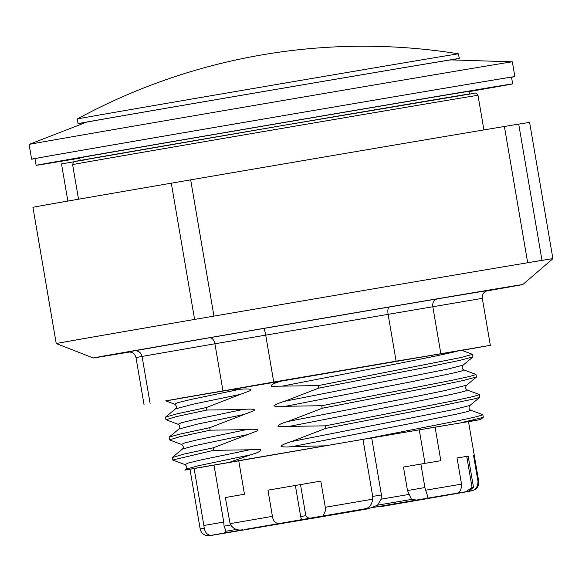 <?xml version="1.0" encoding="UTF-8"?>
<svg xmlns="http://www.w3.org/2000/svg" width="582" height="582" viewBox="0 0 582 582"><rect width="100%" height="100%" fill="white"/><g stroke="black" fill="none" stroke-linecap="round" stroke-linejoin="round"><path stroke-width="0.87" d="M318.339 385.59L460.879 357.537L472.562 354.365L461.635 350.269L458.907 350.677C449.129 354.009 360.513 370.865 282.132 386.15L271.161 386.281C270.652 384.884 274.027 383.167 281.273 381.13L166.321 400.722L165.688 400.86L174.6 404.155M295.663 378.322L283.747 380.359M458.885 350.684L281.273 381.13M226.427 390.216L239.449 389.38M175.444 408.87C176.943 407.444 176.681 405.865 174.644 404.141L177.779 402.671L190.372 399.587L239.457 389.373C245.284 388.652 254.443 388.798 249.7 390.871L240.315 394.4M206.326 407.546L177.154 413.795L165.601 417.047L175.444 408.877L194.09 403.973L240.308 394.4L206.435 407.516M206.705 410.07L206.275 407.553M206.872 410.041L242.89 409.51L193.85 419.717L181.257 422.801L178.07 424.278M242.898 409.51C248.732 408.79 257.891 408.928 253.141 411.008L209.862 427.661M210.146 430.207L209.716 427.683L179.183 434.259L169.18 437.104L169.391 439.803M210.313 430.171L246.332 429.647C252.173 428.919 261.333 429.065 256.582 431.146L213.325 447.791M172.41 457.481L172.847 459.998L213.587 450.337L213.157 447.82M213.587 450.352L249.773 449.784C254.72 449.326 258.408 449.289 260.838 449.675C261.071 451.123 257.666 452.832 250.631 454.804L229.97 462.152M483.3 417.294L482.871 414.777L476.716 416.676L458.725 420.604L365.962 438.821L187.469 469.703L184.836 470.096L185.833 469.267M324.843 445.841L292.455 446.554C286.424 447.289 282.554 447.1 280.851 446.001C283.543 444.284 287.122 442.793 291.597 441.534L325.636 428.396L423.856 409.386L474.919 398.765L479.794 397.266L479.43 394.64L473.275 396.538L455.277 400.467L325.222 425.857M325.2 425.864L325.636 428.381M325.207 425.842L278.05 426.548C277.534 425.158 280.902 423.441 288.155 421.404L322.21 408.258M475.981 374.502L469.834 376.401L451.836 380.33L321.781 405.727L322.188 408.244M321.766 405.712L285.573 406.287C279.535 407.014 275.672 406.833 273.969 405.727C276.654 404.01 280.24 402.526 284.714 401.26L318.609 388.136M282.132 386.15L318.332 385.575L318.747 388.114L426.293 367.271L459.984 360.345L472.97 356.846M85.867 122.409A193.377 0.407 -9.7 0 1 78.046 123.624A193.377 0.407 -9.7 0 1 268.586 90.647A193.377 0.407 -9.7 0 1 459.271 58.462A193.377 0.407 -9.7 0 1 451.487 59.91M29.115 144.423A245.124 0.517 170.3 0 1 270.637 102.621A245.124 0.517 170.3 0 1 512.327 61.823A245.124 0.517 170.3 0 0 512.327 61.823L450.89 59.895A184.887 0.386 170.3 0 0 268.593 90.661A184.887 0.386 170.3 0 0 86.427 122.191L29.115 144.423A245.124 0.517 170.3 0 0 29.1 144.431L31.624 159.192A245.124 0.517 170.3 0 0 34.993 158.704M77.253 118.99A193.377 0.407 -9.7 0 1 77.253 118.983A193.377 0.407 -9.7 0 1 267.793 86.005A193.377 0.407 -9.7 0 1 458.471 53.82A193.377 0.407 -9.7 0 1 458.478 53.82A599.198 599.198 0 0 0 77.261 118.983L78.046 123.624M511.527 77.246A245.124 0.517 170.3 0 0 514.866 76.591A245.124 0.517 170.3 0 0 273.162 117.382A245.124 0.517 170.3 0 0 31.624 159.192M36.128 165.332L34.978 158.617A241.719 0.509 -9.7 0 1 177.401 133.802A241.719 0.509 -9.7 0 1 511.513 77.166L512.662 83.873A241.719 0.509 170.3 0 0 178.543 140.517A241.719 0.509 170.3 0 0 36.128 165.332A241.719 0.509 170.3 0 0 79.799 158.166M469.478 93.92L469.034 91.33A197.465 0.415 170.3 0 0 452.592 93.971A197.465 0.415 170.3 0 0 234.357 131.037A197.465 0.415 170.3 0 0 79.756 157.875L80.192 160.465M300.719 519.799L301.221 518.577L300.676 516.561L305.812 515.681C307.085 517.827 309.173 518.547 312.076 517.849L247.357 529.023M372.72 496.417L362.964 439.366L371.694 437.919L381.45 494.962L372.72 496.417L372.756 499.167C371.84 504.601 369.439 507.78 365.576 508.704L323.046 515.972L325.767 510.05L320.806 481.103L300.494 484.588L305.812 515.681M300.676 516.561L295.365 485.468L267.953 490.175L272.434 516.35C273.285 521.53 275.788 523.865 279.935 523.364M238.744 460.711L213.98 465.033L223.735 522.083L203.86 525.495L204.217 528.201C205.366 533.279 207.941 535.607 211.964 535.185L242.519 529.824C236.772 530.646 232.625 528.587 230.079 523.662L225.365 497.53L244.469 494.22L238.736 460.66L362.964 439.366M212.408 535.207L215.755 534.676M211.964 535.185L206.479 535.571C203.045 534.647 200.943 532.45 200.172 528.965L204.217 528.201M224.172 533.25L310.548 518.642M380.912 506.631L440.145 496.381M315.975 517.74L358.548 510.465M369.563 508.573L310.613 518.627M468.175 456.179L457.052 457.969L461.526 484.144C461.49 489.477 459.998 492.496 457.052 493.209L427.734 498.141C428.105 497.901 427.421 495.246 425.675 490.182L424.911 487.549L407.487 490.539L403.472 467.048L420.895 464.058L424.911 487.549M465.753 491.768L472.053 487.469L473.486 487.236L468.845 491.266L457.052 493.209M469.834 491.208L470.823 490.953C475.487 490.219 477.873 487.047 477.989 481.445L473.515 455.269M473.486 487.236L468.168 456.135L466.735 456.375L472.053 487.469M470.823 490.953L468.845 491.266M215.886 534.654L265.014 526.375M295.365 485.468L300.494 484.588M469.754 491.223L474.956 489.673C477.895 487.665 479.146 484.893 478.71 481.35L468.503 421.615L435.089 427.13L440.821 460.689L420.895 464.058M210.815 535.469L212.794 535.156M323.046 515.972L312.076 517.849M203.86 525.495L194.112 468.445L189.965 469.23L200.172 528.965M267.953 490.175L320.806 481.103M213.98 465.033L194.112 468.445M223.735 522.083L224.048 526.172L226.092 531.228L236.379 529.416M381.45 494.962L381.115 499.167L377.572 505.161L411.467 499.407L407.487 490.539M371.694 437.919L419.266 429.851L424.991 463.367M419.266 429.851L435.089 427.13M457.066 458.019L466.735 456.375M74.009 161.76L61.517 163.906L67.868 201.074M185.076 464.603L188.102 463.083L200.674 459.998L249.773 449.784M461.271 422.678L483.198 417.396L480.63 419.535L365.962 438.821M468.517 421.732L480.63 419.535M178.15 424.3L165.95 419.731L176.397 416.588L206.756 410.063M181.613 444.444L169.384 439.868L179.838 436.726L210.197 430.2M322.21 408.244L429.756 387.408L463.418 380.483L476.411 376.969M184.952 464.552C186.989 466.277 187.251 467.848 185.76 469.281L198.011 465.826L250.631 454.804M213.208 447.813L184.036 454.062L172.418 457.525M169.071 437.191L178.921 429.014L197.56 424.103L243.749 414.537M187.499 469.696L189.972 469.296M469.085 91.621A241.719 0.509 170.3 0 0 512.662 83.873M486.137 291.065A217.894 0.458 170.3 0 0 522.782 284.547A217.894 0.458 170.3 0 0 307.929 320.806A217.894 0.458 170.3 0 0 93.236 357.974A217.894 0.458 170.3 0 0 111.38 355.056A217.894 0.458 170.3 0 0 129.815 351.979M522.782 284.547L552.9 258.677A251.933 0.531 170.3 0 0 552.9 258.67A251.933 0.531 170.3 0 0 535.782 261.405A251.933 0.531 170.3 0 0 527.685 262.744A251.933 0.531 170.3 0 0 213.965 316.106A251.933 0.531 170.3 0 0 195.53 319.278A251.933 0.531 170.3 0 0 56.236 343.569L93.236 357.974M552.9 258.67L529.613 122.424A251.933 0.531 170.3 0 0 518.707 124.133M504.398 126.498L527.685 262.744L541.988 260.321L518.7 124.075L504.398 126.498A251.933 0.531 170.3 0 0 190.67 179.86L171.312 183.177A251.933 0.531 170.3 0 0 32.941 207.323L56.236 343.569M190.67 179.86L213.965 316.106L195.53 319.278M541.988 260.321L535.782 261.405M222.942 390.748L214.911 343.766L482.311 298.348L490.342 345.33L273.729 382.018L165.899 400.94M273.729 382.018L265.698 335.036C264.941 330.976 264.206 328.794 263.5 328.488L209.418 337.778C212.124 337.742 213.95 339.735 214.911 343.766L142.066 356.431L150.098 403.413M396.102 361.124L388.07 314.142C387.525 310.053 387.983 307.667 389.445 306.99L263.5 328.488M440.821 353.55L432.79 306.568C432.419 302.444 433.845 299.897 437.06 298.922L389.445 306.99M461.926 350.379L490.342 345.33M144.03 404.57L135.999 357.588L142.066 356.431C140.982 352.43 138.436 350.553 134.442 350.815L128.018 352.045C132.238 351.754 134.893 353.601 135.999 357.588M487.767 290.513L487.898 290.483C483.889 291.655 482.02 294.274 482.311 298.348M411.467 499.407L416.625 500.054L371.025 507.795L377.572 505.161M224.361 533.054L226.092 531.228M439.119 496.599L469.674 491.237M399.121 360.665L455.699 351.375M180.907 398.117L399.136 360.658M372.756 499.167L325.28 507.278M272.434 516.35L230.079 523.662M461.526 484.144L425.675 490.182M478.71 481.35L477.989 481.445M230.705 525L224.048 526.172M408.942 494.438L381.115 499.167M467.171 94.299A202.907 0.429 170.3 0 0 216.569 136.835A202.907 0.429 170.3 0 0 84.572 159.948M478.004 95.324C476.803 93.375 476.018 92.625 475.639 93.076L279.877 125.996L74.991 161.432C74.321 160.778 73.528 161.84 72.619 164.619A205.635 0.429 -9.7 0 1 275.235 129.546A205.635 0.429 -9.7 0 1 478.004 95.324L483.918 129.924M291.597 441.534L453.785 409.546L469.994 405.436L479.823 397.273M181.519 444.415L184.669 442.946L197.262 439.861L246.332 429.647M288.155 421.404L414.573 396.757L444.19 390.726L466.618 385.219M284.714 401.26L447.165 369.221L463.09 365.154L472.926 356.984M292.455 446.554L417.665 422.146L458.041 413.824L468.19 411.394L470.605 410.194M181.519 444.408C183.563 446.132 183.832 447.711 182.341 449.137L194.388 445.725L247.205 434.667M289.014 426.417L414.304 401.995L454.644 393.679L464.771 391.25L467.404 390.107L479.379 394.538M285.573 406.287L410.863 381.857L451.203 373.542L461.33 371.112L463.796 369.926M209.418 337.778L134.442 350.815M488.029 290.462L437.06 298.922M416.625 500.054L427.734 498.141M365.576 508.704L371.025 507.795M459.271 58.462L458.478 53.82M215.82 534.662L212.743 535.164M401.726 503.052L439.155 496.592M310.577 518.635L316.019 517.733M325.767 510.05L325.702 509.665M469.696 491.237L457.27 493.369M172.941 460.129L184.916 464.56M466.531 385.291L476.374 377.114M482.784 414.66L470.845 410.245M182.341 449.137L172.49 457.314M475.938 374.401L463.963 369.97M470.78 410.259C468.772 409.241 468.495 407.633 469.958 405.436M178.099 424.278C180.122 425.988 180.384 427.566 178.885 429.007M467.404 390.1C465.411 389.074 465.142 387.474 466.582 385.284M463.919 369.977C461.904 368.959 461.628 367.351 463.09 365.147M165.528 417.207L165.95 419.673M475.989 374.502L476.418 377.02M472.555 354.402L472.977 356.89M512.342 61.823L514.866 76.591M72.619 164.619L78.534 199.219M171.312 183.177L194.599 319.423"/></g></svg>

